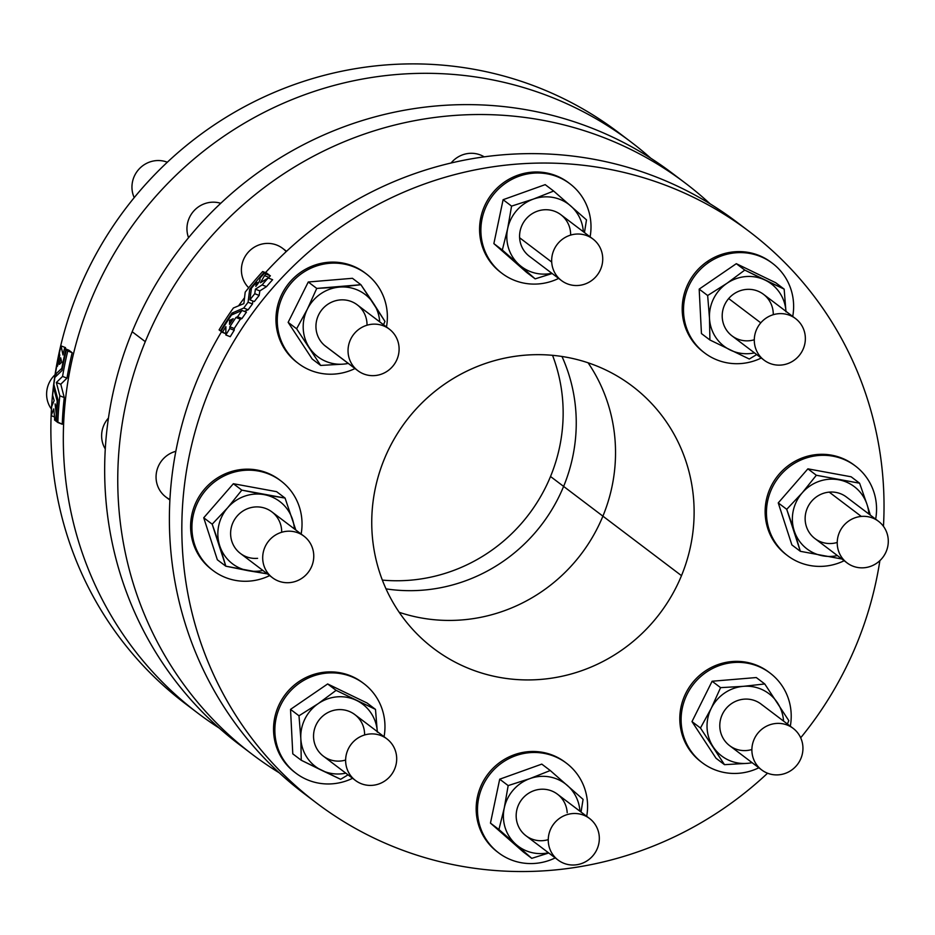 <?xml version="1.0" encoding="UTF-8"?>
<svg xmlns="http://www.w3.org/2000/svg" width="935" height="935" viewBox="0 0 935 935"><rect width="100%" height="100%" fill="white"/><g stroke="black" fill="none" stroke-linecap="round" stroke-linejoin="round"><path stroke-width="1.4" d="M856.507 644.414A358.421 346.85 127.1 0 0 879.87 560.649A358.421 346.85 -52.9 0 1 856.507 644.414A358.421 346.85 -52.9 0 1 800.687 737.797A358.421 346.85 127.1 0 0 856.507 644.414M883.458 526.358A358.421 346.85 127.1 0 0 461.165 172.987A358.421 346.85 127.1 0 0 219.713 687.272A358.421 346.85 127.1 0 0 767.565 773.21A358.421 346.85 -52.9 0 1 316.579 803.048A358.421 346.85 -52.9 0 1 256.4 307.931A358.421 346.85 -52.9 0 1 749.286 231.541A358.421 346.85 -52.9 0 1 883.458 526.358M786.919 555.156A56.205 54.394 -52.9 0 1 770.136 488.315A56.205 54.394 -52.9 0 1 831.706 455.193A56.205 54.394 -52.9 0 1 854.777 465.548M295.331 772.731A56.205 54.394 -52.9 0 1 285.233 694.6A56.205 54.394 -52.9 0 1 363.177 683.123M701.577 762.212A56.205 54.394 -52.9 0 1 691.491 684.081A56.205 54.394 -52.9 0 1 769.435 672.604M501.37 272.856A56.205 54.394 -52.9 0 1 480.789 217.656A56.205 54.394 -52.9 0 1 569.216 183.237M297.739 362.979A56.205 54.394 -52.9 0 1 284.801 349.328A56.205 54.394 -52.9 0 1 294.163 277.59A56.205 54.394 -52.9 0 1 365.585 273.359M703.997 352.46A56.205 54.394 -52.9 0 1 707.327 261.508A56.205 54.394 -52.9 0 1 771.842 262.852M497.958 852.334A56.205 54.394 -52.9 0 1 487.86 774.203A56.205 54.394 -52.9 0 1 565.804 762.726M212.397 570.034A56.205 54.394 -52.9 0 1 202.299 491.892A56.205 54.394 -52.9 0 1 280.243 480.415M681.486 575.656A164.548 159.231 -52.9 0 1 404.469 619.578A164.548 159.231 -52.9 0 1 512.836 356.656A164.548 159.231 -52.9 0 1 681.486 575.656A164.548 159.231 127.1 0 0 632.259 386.108A164.548 159.231 127.1 0 0 405.977 421.171A164.548 159.231 127.1 0 0 433.606 648.481A164.548 159.231 127.1 0 0 681.486 575.656L602.9 516.155A164.548 159.231 127.1 0 0 588.092 362.803A164.548 159.231 -52.9 0 1 602.9 516.155L563.618 486.41A164.548 159.231 -52.9 0 1 386.026 588.863A164.548 159.231 127.1 0 0 563.618 486.41L602.9 516.155A164.548 159.231 -52.9 0 1 399.187 612.296A164.548 159.231 127.1 0 0 602.9 516.155L681.486 575.656M878.491 521.298L846.409 497.011A26.063 25.222 127.1 0 0 829.216 492.126L861.31 516.424A26.063 25.222 127.1 0 0 841.406 556.886A26.063 25.222 127.1 0 0 885.562 552.947A26.063 25.222 127.1 0 0 861.31 516.424A26.063 25.222 -52.9 0 1 878.491 521.298A26.063 25.222 -52.9 0 1 882.862 557.307A26.063 25.222 -52.9 0 1 847.016 562.87A26.063 25.222 -52.9 0 1 838.391 535.159A26.063 25.222 -52.9 0 1 861.31 516.424L829.216 492.126A26.063 25.222 127.1 0 0 806.297 510.872A26.063 25.222 127.1 0 0 814.934 538.572L847.016 562.87M794.224 530.846A39.095 37.832 127.1 0 0 822.66 555.822A39.095 37.832 127.1 0 0 837.421 555.6A39.095 37.832 -52.9 0 1 822.66 555.822A39.095 37.832 -52.9 0 1 794.224 530.846A39.095 37.832 -52.9 0 1 802.242 492.815A39.095 37.832 127.1 0 0 794.224 530.846L800.337 551.311L841.932 559.013L800.337 551.311L786.721 509.318L794.224 530.846M868.896 514.028A39.095 37.832 127.1 0 0 867.107 504.736A39.095 37.832 127.1 0 0 838.672 479.76A39.095 37.832 127.1 0 0 802.242 492.815A39.095 37.832 -52.9 0 1 838.672 479.76A39.095 37.832 -52.9 0 1 867.107 504.736L859.604 483.208L816.348 475.26L802.242 492.815L786.721 509.318L802.242 492.815L816.348 475.26L859.604 483.208L867.107 504.736A39.095 37.832 -52.9 0 1 868.896 514.028M837.222 542.464A26.063 25.222 -52.9 0 1 805.456 522.653A26.063 25.222 -52.9 0 1 829.216 492.126M870.345 515.127L867.107 504.736L870.345 515.127M851.13 476.792L859.604 483.208L851.13 476.792L807.887 468.844L816.348 475.26L807.887 468.844L778.247 502.901L786.721 509.318L778.247 502.901L791.875 544.906L800.337 551.311L791.875 544.906L778.247 502.901L807.887 468.844L851.13 476.792M855.431 466.039L854.122 465.046A56.205 54.394 127.1 0 0 831.706 455.193L833.015 456.186A56.205 54.394 127.1 0 0 766.758 518.528A56.205 54.394 127.1 0 0 844.188 560.719A56.205 54.394 -52.9 0 1 787.574 555.659A56.205 54.394 -52.9 0 1 771.62 488.923A56.205 54.394 -52.9 0 1 833.015 456.186A56.205 54.394 -52.9 0 1 855.431 466.039A56.205 54.394 -52.9 0 1 875.651 519.159A56.205 54.394 127.1 0 0 833.015 456.186L831.706 455.193A56.205 54.394 127.1 0 0 770.311 487.93A56.205 54.394 127.1 0 0 786.265 554.665L787.574 555.659M235.468 580.39A56.205 54.394 -52.9 0 1 213.051 570.537A56.205 54.394 -52.9 0 1 203.608 492.885A56.205 54.394 -52.9 0 1 280.909 480.906A56.205 54.394 -52.9 0 1 301.128 534.025A56.205 54.394 127.1 0 0 257.452 470.878A56.205 54.394 127.1 0 0 193.031 516.354A56.205 54.394 127.1 0 0 235.468 580.39A56.205 54.394 127.1 0 0 269.666 575.586A56.205 54.394 -52.9 0 1 235.468 580.39M280.909 480.906L279.6 479.912A56.205 54.394 127.1 0 0 202.299 491.892A56.205 54.394 127.1 0 0 211.742 569.544L213.051 570.537M203.725 517.78L233.364 483.722L276.608 491.67L233.364 483.722L203.725 517.78L212.187 524.184L227.708 507.693L241.826 490.127L233.364 483.722L241.826 490.127L264.149 494.638L285.07 498.075L276.608 491.67L285.07 498.075L295.811 530.005L285.07 498.075L241.826 490.127L227.708 507.693L212.187 524.184L203.725 517.78L217.341 559.773L203.725 517.78M248.137 570.689L225.814 566.189L217.341 559.773L225.814 566.189L212.187 524.184L219.702 545.713A39.095 37.832 -52.9 0 1 227.708 507.693A39.095 37.832 -52.9 0 1 264.149 494.638A39.095 37.832 -52.9 0 1 292.585 519.603A39.095 37.832 -52.9 0 1 294.361 528.906A39.095 37.832 127.1 0 0 292.585 519.603A39.095 37.832 127.1 0 0 264.149 494.638A39.095 37.832 127.1 0 0 227.708 507.693A39.095 37.832 127.1 0 0 219.702 545.713L225.814 566.189L267.41 573.88L248.137 570.689A39.095 37.832 -52.9 0 1 219.702 545.713A39.095 37.832 127.1 0 0 248.137 570.689A39.095 37.832 127.1 0 0 262.899 570.467A39.095 37.832 -52.9 0 1 248.137 570.689M257.592 558.324A26.063 25.222 -52.9 0 1 230.618 534.306A26.063 25.222 -52.9 0 1 255.945 506.922A26.063 25.222 -52.9 0 1 281.68 532.272M303.968 536.176L271.875 511.877A26.063 25.222 127.1 0 0 236.029 517.429A26.063 25.222 127.1 0 0 240.412 553.438L272.494 577.736A26.063 25.222 -52.9 0 1 268.123 541.727A26.063 25.222 -52.9 0 1 303.968 536.176A26.063 25.222 -52.9 0 1 312.594 563.875A26.063 25.222 -52.9 0 1 289.675 582.622A26.063 25.222 -52.9 0 1 272.494 577.736M289.675 582.622A26.063 25.222 127.1 0 0 309.578 542.148A26.063 25.222 127.1 0 0 265.423 546.098A26.063 25.222 127.1 0 0 289.675 582.622M352.589 778.294A56.205 54.394 -52.9 0 1 295.986 773.233A56.205 54.394 -52.9 0 1 286.542 695.593A56.205 54.394 -52.9 0 1 363.844 683.614A56.205 54.394 -52.9 0 1 384.063 736.722A56.205 54.394 127.1 0 0 328.781 672.943A56.205 54.394 127.1 0 0 276.211 742.39A56.205 54.394 127.1 0 0 352.589 778.294M363.844 683.614L362.523 682.62A56.205 54.394 127.1 0 0 285.233 694.6A56.205 54.394 127.1 0 0 294.677 772.24L295.986 773.233M292.784 753.855L290.528 709.385L327.647 683.952L367.034 702.991L327.647 683.952L290.528 709.385L292.784 753.855L301.257 760.26L300.825 738.556L298.99 715.789L290.528 709.385L298.99 715.789L318.251 703.611L336.109 690.357L327.647 683.952L336.109 690.357L375.496 709.396L367.034 702.991L375.496 709.396L377.331 732.163L375.496 709.396L336.109 690.357L318.251 703.611L298.99 715.789L300.825 738.556L301.257 760.26L292.784 753.855M348.03 774.835L340.644 779.299L301.257 760.26L321.652 770.311A39.095 37.832 -52.9 0 1 300.825 738.556A39.095 37.832 -52.9 0 1 318.251 703.611A39.095 37.832 -52.9 0 1 356.504 700.408A39.095 37.832 -52.9 0 1 377.296 731.602A39.095 37.832 127.1 0 0 356.504 700.408A39.095 37.832 127.1 0 0 318.251 703.611A39.095 37.832 127.1 0 0 300.825 738.556A39.095 37.832 127.1 0 0 321.652 770.311L340.644 779.299L348.03 774.835M345.821 773.163A39.095 37.832 -52.9 0 1 321.652 770.311A39.095 37.832 127.1 0 0 345.821 773.163M345.634 760.038A26.063 25.222 -52.9 0 1 313.903 740.462A26.063 25.222 -52.9 0 1 337.149 709.747A26.063 25.222 -52.9 0 1 364.603 734.98M386.903 738.872L354.809 714.574A26.063 25.222 127.1 0 0 318.964 720.137A26.063 25.222 127.1 0 0 323.346 756.146L355.429 780.433A26.063 25.222 -52.9 0 1 351.057 744.424A26.063 25.222 -52.9 0 1 386.903 738.872A26.063 25.222 -52.9 0 1 390.211 776.19A26.063 25.222 -52.9 0 1 355.429 780.433M390.211 776.19A26.063 25.222 127.1 0 0 376.361 734.279A26.063 25.222 127.1 0 0 346.908 768.488A26.063 25.222 127.1 0 0 390.211 776.19M555.215 857.898A56.205 54.394 -52.9 0 1 498.612 852.837A56.205 54.394 -52.9 0 1 489.169 775.197A56.205 54.394 -52.9 0 1 566.47 763.217A56.205 54.394 -52.9 0 1 586.689 816.337A56.205 54.394 127.1 0 0 531.407 752.546A56.205 54.394 127.1 0 0 478.837 821.994A56.205 54.394 127.1 0 0 555.215 857.898M566.47 763.217L565.161 762.224A56.205 54.394 127.1 0 0 487.86 774.203A56.205 54.394 127.1 0 0 497.303 851.843L498.612 852.837M523.296 851.937L490.454 823.104L499.699 779.194L541.786 764.117L499.699 779.194L490.454 823.104L523.296 851.937L531.758 858.342L498.928 829.509L490.454 823.104L498.928 829.509L504.245 808.085L508.173 785.599L499.699 779.194L508.173 785.599L529.911 778.598L550.247 770.522L541.786 764.117L550.247 770.522L583.078 799.367L581.044 812.059L583.078 799.367L550.247 770.522L529.911 778.598L508.173 785.599L504.245 808.085L498.928 829.509L531.758 858.342L523.296 851.937M548.751 853L531.758 858.342L548.751 853M548.448 852.778A39.095 37.832 -52.9 0 1 516.038 844.457A39.095 37.832 -52.9 0 1 504.245 808.085A39.095 37.832 -52.9 0 1 529.911 778.598A39.095 37.832 -52.9 0 1 567.37 785.47A39.095 37.832 -52.9 0 1 579.922 811.206A39.095 37.832 127.1 0 0 567.37 785.47A39.095 37.832 127.1 0 0 529.911 778.598A39.095 37.832 127.1 0 0 504.245 808.085A39.095 37.832 127.1 0 0 516.038 844.457A39.095 37.832 127.1 0 0 548.448 852.778M548.261 839.642A26.063 25.222 -52.9 0 1 516.634 820.685A26.063 25.222 -52.9 0 1 538.537 789.514A26.063 25.222 -52.9 0 1 567.194 812.69M589.529 818.476L557.435 794.189A26.063 25.222 127.1 0 0 521.59 799.741A26.063 25.222 127.1 0 0 525.973 835.75L558.055 860.036A26.063 25.222 -52.9 0 1 553.684 824.039A26.063 25.222 -52.9 0 1 589.529 818.476A26.063 25.222 -52.9 0 1 599.288 836.989A26.063 25.222 -52.9 0 1 585.626 861.696A26.063 25.222 -52.9 0 1 558.055 860.036M599.288 836.989A26.063 25.222 127.1 0 0 559.784 818.172A26.063 25.222 127.1 0 0 562.297 862.619A26.063 25.222 127.1 0 0 599.288 836.989M782.373 686.243A56.205 54.394 -52.9 0 1 790.309 726.215A56.205 54.394 127.1 0 0 782.373 686.243A56.205 54.394 127.1 0 0 708.578 670.734A56.205 54.394 127.1 0 0 687.19 744.844A56.205 54.394 127.1 0 0 758.846 767.775A56.205 54.394 -52.9 0 1 702.232 762.715A56.205 54.394 -52.9 0 1 692.8 685.074A56.205 54.394 -52.9 0 1 770.089 673.095A56.205 54.394 -52.9 0 1 782.373 686.243M770.089 673.095L768.78 672.101A56.205 54.394 127.1 0 0 691.491 684.081A56.205 54.394 127.1 0 0 700.923 761.721L702.232 762.715M716.035 758.262L691.994 721.598L712.119 681.241L756.286 677.548L712.119 681.241L691.994 721.598L716.035 758.262L724.496 764.666L716.035 758.262M747.287 763.357L724.496 764.666L700.455 728.003L691.994 721.598L700.455 728.003L711.219 708.356L720.581 687.646L712.119 681.241L720.581 687.646L743.372 686.337L764.748 683.952L756.286 677.548L764.748 683.952L788.801 720.628L787.387 723.994L788.801 720.628L764.748 683.952L743.372 686.337L720.581 687.646L711.219 708.356L700.455 728.003L724.496 764.666L747.287 763.357A39.095 37.832 -52.9 0 1 713.183 746.878A39.095 37.832 -52.9 0 1 711.219 708.356A39.095 37.832 -52.9 0 1 743.372 686.337A39.095 37.832 -52.9 0 1 777.476 702.816A39.095 37.832 -52.9 0 1 783.553 721.084A39.095 37.832 127.1 0 0 777.476 702.816A39.095 37.832 127.1 0 0 743.372 686.337A39.095 37.832 127.1 0 0 711.219 708.356A39.095 37.832 127.1 0 0 713.183 746.866A39.095 37.832 127.1 0 0 747.287 763.357A39.095 37.832 127.1 0 0 752.079 762.656A39.095 37.832 -52.9 0 1 747.287 763.357M751.88 749.519A26.063 25.222 -52.9 0 1 720.488 719.658A26.063 25.222 -52.9 0 1 762.329 705.095M793.149 728.353L761.067 704.067A26.063 25.222 127.1 0 0 725.221 709.618A26.063 25.222 127.1 0 0 729.592 745.627L761.674 769.926A26.063 25.222 -52.9 0 1 757.303 733.917A26.063 25.222 -52.9 0 1 793.149 728.353A26.063 25.222 -52.9 0 1 794.411 729.382A26.063 25.222 -52.9 0 1 797.006 765.029A26.063 25.222 -52.9 0 1 761.674 769.926M794.411 729.382A26.063 25.222 127.1 0 0 752.418 744.692A26.063 25.222 127.1 0 0 785.412 773.338A26.063 25.222 127.1 0 0 794.411 729.382M772.497 263.343L771.188 262.349A56.205 54.394 127.1 0 0 707.327 261.508L708.637 262.501A56.205 54.394 -52.9 0 1 772.497 263.343A56.205 54.394 -52.9 0 1 792.728 316.451A56.205 54.394 127.1 0 0 769.154 261.005A56.205 54.394 127.1 0 0 708.637 262.501L707.327 261.508A56.205 54.394 127.1 0 0 703.33 351.969L704.639 352.962A56.205 54.394 -52.9 0 1 708.637 262.501A56.205 54.394 127.1 0 0 690.24 336.296A56.205 54.394 127.1 0 0 761.254 358.023A56.205 54.394 -52.9 0 1 704.639 352.962M701.449 333.585L699.181 289.114L736.312 263.682L775.688 282.721L784.161 289.125L785.984 311.893L784.161 289.125L775.688 282.721L736.312 263.682L699.181 289.114L701.449 333.585L709.91 339.989L701.449 333.585M756.696 354.564L749.297 359.028L709.91 339.989L709.49 318.286L707.655 295.518L699.181 289.114L707.655 295.518L726.916 283.34L744.774 270.086L736.312 263.682L744.774 270.086L784.161 289.125L765.169 280.138A39.095 37.832 -52.9 0 1 785.961 311.332A39.095 37.832 127.1 0 0 765.169 280.138L744.774 270.086L726.916 283.34L707.655 295.518L709.49 318.286L709.91 339.989L749.297 359.028L756.696 354.564M754.487 352.892A39.095 37.832 -52.9 0 1 730.305 350.041A39.095 37.832 -52.9 0 1 709.49 318.286A39.095 37.832 -52.9 0 1 726.916 283.34A39.095 37.832 -52.9 0 1 765.169 280.138A39.095 37.832 127.1 0 0 726.916 283.34A39.095 37.832 127.1 0 0 709.49 318.286A39.095 37.832 127.1 0 0 730.305 350.041A39.095 37.832 127.1 0 0 754.487 352.892M754.288 339.767A26.063 25.222 -52.9 0 1 725.981 329.26A26.063 25.222 -52.9 0 1 728.681 298.557A26.063 25.222 -52.9 0 1 757.034 290.808A26.063 25.222 -52.9 0 1 773.268 314.709M795.556 318.601L763.474 294.303A26.063 25.222 127.1 0 0 728.681 298.557A26.063 25.222 127.1 0 0 732 335.875L764.094 360.162A26.063 25.222 -52.9 0 1 760.774 322.844A26.063 25.222 -52.9 0 1 795.556 318.601A26.063 25.222 -52.9 0 1 799.939 354.61A26.063 25.222 -52.9 0 1 764.094 360.162M728.681 298.557L760.774 322.844L728.681 298.557M760.774 322.844A26.063 25.222 127.1 0 0 774.624 364.755A26.063 25.222 127.1 0 0 804.077 330.546A26.063 25.222 127.1 0 0 760.774 322.844M569.871 183.727L568.562 182.746A56.205 54.394 127.1 0 0 480.789 217.656L482.098 218.65A56.205 54.394 -52.9 0 1 569.871 183.727A56.205 54.394 -52.9 0 1 590.102 236.847A56.205 54.394 127.1 0 0 546.671 173.746A56.205 54.394 127.1 0 0 482.098 218.65L480.789 217.656A56.205 54.394 127.1 0 0 500.704 272.365L502.013 273.359A56.205 54.394 -52.9 0 1 482.098 218.65A56.205 54.394 127.1 0 0 501.394 272.88A56.205 54.394 127.1 0 0 558.627 278.42A56.205 54.394 -52.9 0 1 502.013 273.359M526.697 272.459L493.867 243.614L503.112 199.704L545.187 184.639L553.66 191.044L586.49 219.877L584.457 232.581L586.49 219.877L553.66 191.044L545.187 184.639L503.112 199.704L493.867 243.614L526.697 272.459L535.159 278.864L526.697 272.459M552.153 273.511L535.159 278.864L502.329 250.031L493.867 243.614L502.329 250.031L507.658 228.607L511.574 206.121L503.112 199.704L511.574 206.121L533.312 199.108L553.66 191.044L533.312 199.108A39.095 37.832 -52.9 0 1 570.771 205.992A39.095 37.832 -52.9 0 1 583.335 231.728A39.095 37.832 127.1 0 0 570.771 205.992A39.095 37.832 127.1 0 0 533.312 199.108L511.574 206.121L507.658 228.607L502.329 250.031L535.159 278.864L552.153 273.511M551.86 273.289A39.095 37.832 -52.9 0 1 519.451 264.979A39.095 37.832 -52.9 0 1 507.658 228.607A39.095 37.832 -52.9 0 1 533.312 199.108A39.095 37.832 127.1 0 0 507.658 228.607A39.095 37.832 127.1 0 0 519.451 264.979A39.095 37.832 127.1 0 0 551.86 273.289M592.93 238.998A26.063 25.222 -52.9 0 1 597.313 275.007A26.063 25.222 -52.9 0 1 561.467 280.558A26.063 25.222 -52.9 0 1 551.708 262.057L519.615 237.759L551.708 262.057A26.063 25.222 -52.9 0 1 565.359 237.338A26.063 25.222 -52.9 0 1 592.93 238.998L560.848 214.699A26.063 25.222 127.1 0 0 533.277 213.04A26.063 25.222 127.1 0 0 519.615 237.759A26.063 25.222 -52.9 0 1 544.602 209.756A26.063 25.222 -52.9 0 1 570.642 235.094M519.615 237.759A26.063 25.222 127.1 0 0 529.374 256.272L561.467 280.558M551.708 262.057A26.063 25.222 127.1 0 0 591.2 280.862A26.063 25.222 127.1 0 0 588.688 236.415A26.063 25.222 127.1 0 0 551.708 262.057M366.251 273.85L364.942 272.856A56.205 54.394 127.1 0 0 293.847 277.882A56.205 54.394 127.1 0 0 284.801 349.328L286.11 350.321A56.205 54.394 -52.9 0 1 295.156 278.875A56.205 54.394 -52.9 0 1 366.251 273.85A56.205 54.394 -52.9 0 1 386.471 326.969A56.205 54.394 127.1 0 0 321.57 264.558A56.205 54.394 127.1 0 0 286.11 350.321L284.801 349.328A56.205 54.394 127.1 0 0 297.085 362.488L298.394 363.481A56.205 54.394 -52.9 0 1 286.11 350.321A56.205 54.394 127.1 0 0 355.008 368.53A56.205 54.394 -52.9 0 1 298.394 363.481M308.269 281.996L352.448 278.303L308.269 281.996L316.743 288.412L339.522 287.092L360.91 284.719L352.448 278.303L360.91 284.719L373.638 303.583L384.951 321.383L383.549 324.749L384.951 321.383L360.91 284.719L316.743 288.412L308.269 281.996L288.144 322.353L308.269 281.996M312.197 359.017L288.144 322.353L312.197 359.017L320.658 365.433L312.197 359.017M343.449 364.124L320.658 365.433L296.617 328.769L288.144 322.353L296.617 328.769L307.381 309.123L316.743 288.412L307.381 309.123A39.095 37.832 -52.9 0 1 339.522 287.092A39.095 37.832 -52.9 0 1 373.638 303.583A39.095 37.832 -52.9 0 1 379.703 321.85A39.095 37.832 127.1 0 0 373.638 303.583A39.095 37.832 127.1 0 0 339.522 287.092A39.095 37.832 127.1 0 0 307.381 309.123L296.617 328.769L320.658 365.433L343.449 364.124A39.095 37.832 -52.9 0 1 309.345 347.633A39.095 37.832 127.1 0 0 343.449 364.124A39.095 37.832 127.1 0 0 348.241 363.411A39.095 37.832 -52.9 0 1 343.449 364.112M309.333 347.633A39.095 37.832 -52.9 0 1 307.381 309.123A39.095 37.832 127.1 0 0 309.345 347.633M327.086 347.329A26.063 25.222 -52.9 0 1 324.48 345.366A26.063 25.222 -52.9 0 1 331.247 302.344A26.063 25.222 -52.9 0 1 367.023 325.216M389.311 329.12L357.217 304.822A26.063 25.222 127.1 0 0 321.897 309.719A26.063 25.222 127.1 0 0 324.48 345.366A26.063 25.222 127.1 0 0 325.754 346.382L357.836 370.681A26.063 25.222 -52.9 0 1 356.574 369.652A26.063 25.222 -52.9 0 1 353.979 334.005A26.063 25.222 -52.9 0 1 389.311 329.12A26.063 25.222 -52.9 0 1 393.682 365.129A26.063 25.222 -52.9 0 1 357.836 370.681M324.48 345.366L356.574 369.652L324.48 345.366M356.574 369.652A26.063 25.222 127.1 0 0 398.567 354.342A26.063 25.222 127.1 0 0 365.573 325.696A26.063 25.222 127.1 0 0 356.574 369.652M685.215 183.026L672.113 173.115A358.421 346.85 127.1 0 0 132.186 331.738L145.276 341.661A358.421 346.85 127.1 0 0 279.261 772.836A358.421 346.85 -52.9 0 1 252.497 754.533A358.421 346.85 -52.9 0 1 145.276 341.661A358.421 346.85 -52.9 0 1 685.215 183.026A358.421 346.85 -52.9 0 1 710.086 203.818A358.421 346.85 127.1 0 0 145.276 341.661L132.186 331.738A358.421 346.85 127.1 0 0 239.407 744.611L252.497 754.533M451.091 163.006A26.063 25.222 -52.9 0 1 484.225 156.858A26.063 25.222 127.1 0 0 451.091 163.006M286.542 251.305L282.674 248.383A26.063 25.222 127.1 0 0 247.904 252.602A26.063 25.222 127.1 0 0 248.698 287.77A26.063 25.222 -52.9 0 1 249.61 250.802A26.063 25.222 -52.9 0 1 286.192 251.632M169.925 499.489A26.063 25.222 -52.9 0 1 156.25 473.846A26.063 25.222 -52.9 0 1 175.827 451.313A26.063 25.222 127.1 0 0 156.659 471.439A26.063 25.222 127.1 0 0 165.857 496.999L169.889 500.05M650.83 158.26A358.421 346.85 127.1 0 0 137.889 218.194A358.421 346.85 127.1 0 0 219.339 728.166A358.421 346.85 -52.9 0 1 198.056 713.312A358.421 346.85 -52.9 0 1 137.889 218.194A358.421 346.85 -52.9 0 1 630.763 141.804A358.421 346.85 -52.9 0 1 650.83 158.26M105.281 448.975A26.063 25.222 -52.9 0 1 108.448 418.062A26.063 25.222 127.1 0 0 105.281 448.975M188.554 237.689A26.063 25.222 -52.9 0 1 194.188 210.562A26.063 25.222 -52.9 0 1 220.742 203.304A26.063 25.222 127.1 0 0 194.188 210.562A26.063 25.222 127.1 0 0 188.554 237.689M630.763 141.804L618.327 132.384A358.421 346.85 127.1 0 0 125.442 208.774A358.421 346.85 127.1 0 0 185.609 703.891L198.056 713.312M60.775 384.227L64.258 397.55A358.421 346.85 127.1 0 0 62.248 424.245A358.421 346.85 -52.9 0 1 64.258 397.55L59.84 395.809L56.369 382.497L62.563 376.408A358.421 346.85 -52.9 0 1 67.776 350.976L66.385 349.912A358.421 346.85 127.1 0 0 62.002 370.564L54.861 377.413A358.421 346.85 127.1 0 0 53.856 384.53L57.923 399.666A358.421 346.85 127.1 0 0 56.439 421.451L57.841 422.503A358.421 346.85 -52.9 0 1 59.84 395.809A358.421 346.85 127.1 0 0 57.841 422.503L62.248 424.245L56.439 421.451A358.421 346.85 -52.9 0 1 57.923 399.666L53.856 384.53A358.421 346.85 -52.9 0 1 54.861 377.413L62.002 370.564A358.421 346.85 -52.9 0 1 66.385 349.912L67.776 350.976A358.421 346.85 127.1 0 0 62.563 376.408L56.369 382.497L59.84 395.809L64.258 397.55L60.775 384.227L56.369 382.497L60.775 384.227L66.981 378.137L60.775 384.227M70.791 351.654L72.194 352.705A358.421 346.85 127.1 0 0 66.981 378.137L62.563 376.408L66.981 378.137A358.421 346.85 -52.9 0 1 72.194 352.705L67.776 350.976L72.194 352.705L66.385 349.912L70.791 351.654M65.462 347.61L65.742 348.977L65.462 347.61L61.044 345.88A358.421 346.85 127.1 0 0 59.349 353.196L59.782 355.148A358.421 346.85 127.1 0 0 57.608 365.994L56.591 366.941A358.421 346.85 127.1 0 0 55.317 374.479L61.803 368.355A358.421 346.85 -52.9 0 1 65.847 349.503L64.503 348.486A358.421 346.85 127.1 0 0 62.996 354.961L61.044 345.88L65.462 347.61M68.909 350.216L70.254 351.244A358.421 346.85 127.1 0 0 70.218 351.42A358.421 346.85 -52.9 0 1 70.254 351.244L64.503 348.486L68.909 350.216M61.722 362.266L59.372 364.381A358.421 346.85 -52.9 0 1 60.705 357.825L61.722 362.266L60.705 357.825A358.421 346.85 127.1 0 0 59.372 364.381L61.722 362.266M59.782 355.148L59.349 353.196A358.421 346.85 -52.9 0 1 61.044 345.88L62.996 354.961A358.421 346.85 -52.9 0 1 64.503 348.486L70.254 351.244L65.847 349.503A358.421 346.85 127.1 0 0 61.803 368.355L55.317 374.479L57.129 375.192L55.317 374.479A358.421 346.85 -52.9 0 1 56.591 366.941L57.608 365.994A358.421 346.85 -52.9 0 1 59.782 355.148M54.557 420.025L55.901 421.042A358.421 346.85 -52.9 0 1 56.24 413.995L55.095 403.897L56.567 408.911A358.421 346.85 -52.9 0 1 57.21 401.115L53.494 387.487A358.421 346.85 127.1 0 0 52.629 395.201L54.148 400.577L51.682 406.503A358.421 346.85 127.1 0 0 51.168 415.643L53.762 408.864L54.639 417.898A358.421 346.85 127.1 0 0 54.557 420.025A358.421 346.85 -52.9 0 1 54.639 417.898L53.762 408.864L51.168 415.643L54.37 416.893L51.168 415.643A358.421 346.85 -52.9 0 1 51.682 406.503L54.148 400.577L52.629 395.201A358.421 346.85 -52.9 0 1 53.494 387.487L54.768 387.99L53.494 387.487L57.21 401.115A358.421 346.85 127.1 0 0 56.567 408.911L55.095 403.897L56.24 413.995A358.421 346.85 127.1 0 0 55.901 421.042L54.557 420.025M246.01 749.496A358.421 346.85 -52.9 0 1 132.186 331.738A358.421 346.85 -52.9 0 1 678.6 178.153M51.437 409.074A26.063 25.222 -52.9 0 1 55.036 374.771A26.063 25.222 127.1 0 0 51.437 409.074M134.219 197.636A26.063 25.222 -52.9 0 1 139.175 168.931A26.063 25.222 -52.9 0 1 167.33 162.222A26.063 25.222 127.1 0 0 139.175 168.931A26.063 25.222 127.1 0 0 134.219 197.636M269.023 274.75L264.617 273.02L270.379 275.767L265.961 274.037A358.421 346.85 127.1 0 0 264.523 275.626L260.444 282.721L268.205 277.976A358.421 346.85 127.1 0 0 262.092 284.906L255.407 289.172L254.764 293.707A358.421 346.85 127.1 0 0 249.902 299.843L251.422 288.272A358.421 346.85 -52.9 0 1 256.494 282.218L255.828 286.39C259.147 282.253 260.491 279.565 259.848 278.326A358.421 346.85 -52.9 0 1 264.617 273.02L269.023 274.75M258.352 282.943L256.494 282.218L258.352 282.943M254.32 301.584L249.902 299.843L254.32 301.584A358.421 346.85 -52.9 0 1 259.17 295.437L254.764 293.707L259.17 295.437L259.825 290.902L255.407 289.172L259.825 290.902L266.51 286.636L262.092 284.906L266.51 286.636A358.421 346.85 -52.9 0 1 272.623 279.705L268.205 277.976L272.623 279.705A358.421 346.85 127.1 0 0 266.51 286.636L259.825 290.902L259.17 295.437A358.421 346.85 127.1 0 0 254.32 301.584M268.719 278.174L268.929 277.356L264.523 275.626L268.929 277.356A358.421 346.85 -52.9 0 1 270.379 275.767A358.421 346.85 127.1 0 0 268.929 277.356L268.719 278.174M265.961 274.037L264.617 273.02A358.421 346.85 127.1 0 0 259.848 278.326C260.491 279.565 259.147 282.253 255.828 286.39L256.494 282.218A358.421 346.85 127.1 0 0 251.422 288.272L249.902 299.843A358.421 346.85 -52.9 0 1 254.764 293.707L255.407 289.172L262.092 284.906A358.421 346.85 -52.9 0 1 268.205 277.976L260.444 282.721L264.523 275.626A358.421 346.85 -52.9 0 1 265.961 274.037M267.094 273.289L262.677 271.547L268.485 274.341L264.079 272.611A358.421 346.85 127.1 0 0 249.692 289.324L251.188 289.92L249.692 289.324L248.079 302.227L252.485 303.968L252.836 301L252.485 303.968L248.079 302.227A358.421 346.85 127.1 0 0 243.743 308.047L248.161 309.777A358.421 346.85 -52.9 0 1 252.485 303.968A358.421 346.85 127.1 0 0 248.161 309.777L243.743 308.047L231.997 313.073L234.042 313.88L231.997 313.073A358.421 346.85 127.1 0 0 220.496 330.932L219.094 329.868A358.421 346.85 -52.9 0 1 233.388 308.001L243.871 303.606L245.192 292.164A358.421 346.85 -52.9 0 1 262.677 271.547L267.094 273.289M244.339 311.378L248.161 309.777L244.339 311.378M264.079 272.611L262.677 271.547A358.421 346.85 127.1 0 0 245.192 292.164L243.871 303.606L233.388 308.001A358.421 346.85 127.1 0 0 219.094 329.868L220.496 330.932A358.421 346.85 -52.9 0 1 231.997 313.073L243.743 308.047A358.421 346.85 -52.9 0 1 248.079 302.227L249.692 289.324A358.421 346.85 -52.9 0 1 264.079 272.611M229.601 320.319L231.599 321.102L229.601 320.319L229.507 324.328A358.421 346.85 -52.9 0 1 233.201 318.706L229.601 320.319L233.201 318.706A358.421 346.85 127.1 0 0 229.507 324.328L229.601 320.319M235.959 317.479A358.421 346.85 127.1 0 0 229.835 326.771L234.253 328.501A358.421 346.85 -52.9 0 1 240.377 319.209L235.959 317.479L240.377 319.209L241.978 318.496L237.572 316.766L235.959 317.479L237.572 316.766L241.978 318.496A358.421 346.85 -52.9 0 1 246.408 312.197L242.001 310.455A358.421 346.85 127.1 0 0 237.572 316.766A358.421 346.85 -52.9 0 1 242.001 310.455L246.408 312.197A358.421 346.85 127.1 0 0 241.978 318.496L240.377 319.209A358.421 346.85 127.1 0 0 234.253 328.501L229.835 326.771L229.8 328.547A358.421 346.85 127.1 0 0 225.838 334.975L225.884 326.666A358.421 346.85 127.1 0 0 222.378 332.357L221.034 331.341A358.421 346.85 -52.9 0 1 231.494 315.001L242.001 310.455L231.494 315.001A358.421 346.85 127.1 0 0 221.034 331.341L225.838 333.713L222.378 332.357A358.421 346.85 -52.9 0 1 225.884 326.666L225.838 334.975L230.244 336.705L225.838 334.975A358.421 346.85 -52.9 0 1 229.8 328.547L234.218 330.277L229.8 328.547L229.835 326.771A358.421 346.85 -52.9 0 1 235.959 317.479M230.244 336.705A358.421 346.85 -52.9 0 1 234.218 330.277L234.253 328.501L234.218 330.277A358.421 346.85 127.1 0 0 230.244 336.705M749.286 231.541L736.838 222.121A358.421 346.85 127.1 0 0 265.458 272.646A358.421 346.85 -52.9 0 1 743.009 226.901M244.502 297.786A358.421 346.85 127.1 0 0 238.589 305.792A358.421 346.85 -52.9 0 1 244.502 297.786M310.408 798.268A358.421 346.85 -52.9 0 1 221.537 331.715A358.421 346.85 127.1 0 0 304.132 793.628L316.579 803.048M191.885 708.531A358.421 346.85 -52.9 0 1 125.442 208.774A358.421 346.85 -52.9 0 1 624.486 137.165M550.516 476.499A164.548 159.231 127.1 0 0 552.538 355.323A164.548 159.231 -52.9 0 1 550.516 476.499A164.548 159.231 -52.9 0 1 382.357 580.097A164.548 159.231 127.1 0 0 550.516 476.499L563.618 486.41A164.548 159.231 127.1 0 0 561.97 356.48A164.548 159.231 -52.9 0 1 563.618 486.41L550.516 476.499"/></g></svg>
